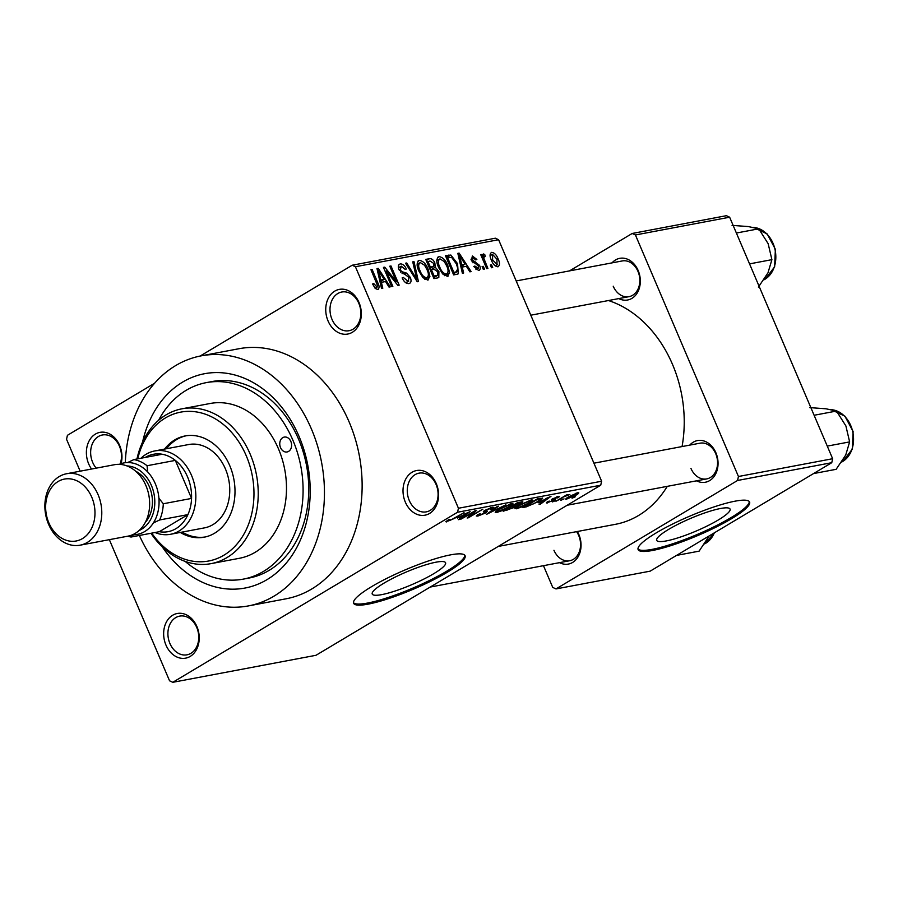 <?xml version="1.0" encoding="UTF-8"?>
<svg xmlns="http://www.w3.org/2000/svg" width="898" height="898" viewBox="0 0 898 898"><rect width="100%" height="100%" fill="white"/><g stroke="black" fill="none" stroke-linecap="round" stroke-linejoin="round"><path stroke-width="1.35" d="M405.324 502.105A22.719 17.59 79.3 0 1 412.014 472.281A22.719 17.59 79.3 0 1 436.271 483.618A22.719 17.59 79.3 0 1 429.581 513.443A22.719 17.59 79.3 0 1 405.324 502.105M436.091 484.493A19.689 15.244 -100.7 0 0 419.029 473.156A19.689 15.244 -100.7 0 0 409.275 500.512A19.689 15.244 -100.7 0 0 426.337 511.849A19.689 15.244 -100.7 0 0 436.091 484.493M165.962 645.067A22.719 17.59 79.3 0 1 172.663 615.242A22.719 17.59 79.3 0 1 196.92 626.58A22.719 17.59 79.3 0 1 190.219 656.404A22.719 17.59 79.3 0 1 165.962 645.067M196.741 627.455A19.689 15.244 -100.7 0 0 179.667 616.118A19.689 15.244 -100.7 0 0 169.913 643.473A19.689 15.244 -100.7 0 0 186.975 654.822A19.689 15.244 -100.7 0 0 196.741 627.455M91.562 469.025A22.719 17.59 79.3 0 1 88.7 463.929A22.719 17.59 79.3 0 1 95.401 434.093A22.719 17.59 79.3 0 1 119.647 445.442A22.719 17.59 79.3 0 1 121.095 463.649M120.119 463.997A19.689 15.244 -100.7 0 0 119.479 446.317A19.689 15.244 -100.7 0 0 102.406 434.98A19.689 15.244 -100.7 0 0 92.651 462.335A19.689 15.244 -100.7 0 0 96.221 468.15M328.062 320.968A22.719 17.59 79.3 0 1 334.752 291.132A22.719 17.59 79.3 0 1 359.009 302.48A22.719 17.59 79.3 0 1 352.319 332.305A22.719 17.59 79.3 0 1 328.062 320.968M358.83 303.356A19.689 15.244 -100.7 0 0 341.768 292.018A19.689 15.244 -100.7 0 0 332.002 319.374A19.689 15.244 -100.7 0 0 349.075 330.711A19.689 15.244 -100.7 0 0 358.83 303.356M381.751 594.622A39.871 6.903 156.9 0 0 423.452 579.277A39.871 6.903 156.9 0 0 445.576 562.754A39.871 6.903 156.9 0 0 436.058 562.182A39.871 6.903 156.9 0 0 394.345 577.515A39.871 6.903 156.9 0 0 372.232 594.038A39.871 6.903 156.9 0 0 381.751 594.622M368.101 604.152A60.593 10.484 156.9 0 0 431.489 580.838A60.593 10.484 156.9 0 0 465.097 555.727A60.593 10.484 156.9 0 0 450.639 554.852A60.593 10.484 156.9 0 0 387.251 578.155A60.593 10.484 156.9 0 0 353.632 603.265A60.593 10.484 156.9 0 0 368.101 604.152M353.498 602.681A60.593 10.484 156.9 0 0 367.63 603.052A60.593 10.484 156.9 0 0 429.547 580.467A60.593 10.484 156.9 0 0 464.782 555.211M689.776 445.105A21.204 16.422 79.3 0 1 715.897 452.772A21.204 16.422 79.3 0 1 714.381 476.097A21.204 16.422 79.3 0 1 696.511 480.823M690.955 468.442A18.173 14.076 -100.7 0 0 706.715 478.903A18.173 14.076 -100.7 0 0 715.717 453.647A18.173 14.076 -100.7 0 0 699.969 443.185L593.926 463.188M612.043 262.867A21.204 16.422 79.3 0 1 638.164 270.534A21.204 16.422 79.3 0 1 636.648 293.859A21.204 16.422 79.3 0 1 618.778 298.585M613.222 286.204A18.173 14.076 -100.7 0 0 628.982 296.666A18.173 14.076 -100.7 0 0 637.984 271.409A18.173 14.076 -100.7 0 0 622.235 260.948L516.193 280.951M577.313 531.515A21.204 16.422 79.3 0 1 578.884 534.602A21.204 16.422 79.3 0 1 577.369 557.927A21.204 16.422 79.3 0 1 559.499 562.664M553.943 550.272A18.173 14.076 -100.7 0 0 569.702 560.734A18.173 14.076 -100.7 0 0 578.705 535.477A18.173 14.076 -100.7 0 0 576.595 531.65M142.524 442.198A109.062 84.446 79.3 0 1 214.375 372.614A109.062 84.446 79.3 0 1 299.09 436.518A109.062 84.446 79.3 0 1 275.304 573.844A109.062 84.446 79.3 0 1 162.28 546.893M185.168 561.396A99.97 77.408 -100.7 0 0 243.347 579.12L248.993 578.054A99.97 77.408 -100.7 0 0 298.551 439.144A99.97 77.408 -100.7 0 0 211.917 381.571L206.271 382.638A99.97 77.408 -100.7 0 0 158.553 420.343M139.381 535.466A127.235 98.511 -100.7 0 0 248.398 605.914A127.235 98.511 -100.7 0 0 311.471 429.121A127.235 98.511 -100.7 0 0 201.208 355.844A127.235 98.511 -100.7 0 0 125.293 462.717M248.398 605.914L286.08 598.798A127.235 98.511 -100.7 0 0 349.154 422.004A127.235 98.511 -100.7 0 0 238.89 348.738L201.208 355.844M498.233 546.433L615.433 524.32A115.124 89.127 -100.7 0 0 667.281 486.346M682.053 446.564A115.124 89.127 -100.7 0 0 672.49 364.364A115.124 89.127 -100.7 0 0 608.451 300.538M666.237 540.933A39.871 6.903 156.9 0 0 707.95 525.599A39.871 6.903 156.9 0 0 730.063 509.076A39.871 6.903 156.9 0 0 720.555 508.493A39.871 6.903 156.9 0 0 678.843 523.837A39.871 6.903 156.9 0 0 656.719 540.36A39.871 6.903 156.9 0 0 666.237 540.933M652.599 550.463A60.593 10.484 156.9 0 0 715.975 527.148A60.593 10.484 156.9 0 0 749.594 502.038A60.593 10.484 156.9 0 0 735.136 501.163A60.593 10.484 156.9 0 0 671.749 524.466A60.593 10.484 156.9 0 0 638.13 549.587A60.593 10.484 156.9 0 0 652.599 550.463M637.984 548.992A60.593 10.484 156.9 0 0 652.128 549.363A60.593 10.484 156.9 0 0 714.045 526.778A60.593 10.484 156.9 0 0 749.269 501.533M564.011 498.895L560.756 500.343L564.011 498.895M562.597 497.773L555.952 501.252L566.458 494.978L567.659 494.753L565.987 495.752L569.848 494.495L562.429 497.38M555.795 500.444L552.528 501.903L555.795 500.444M547.185 502.027L547.556 502.914C545.95 503.138 546.107 502.656 548.016 501.454L549.396 501.106L549.138 502.004L552.393 500.725L552.685 498.727L559.555 496.459L558.163 497.694L556.782 498.031L556.928 497.312L554.1 498.368L553.617 498.817L554.392 498.918C555.795 498.783 555.615 499.254 553.853 500.343L546.411 502.891M549.396 501.106L549.138 502.004M553.022 500.186L552.461 498.861L553.033 500.197L551.372 499.883M556.782 498.031L556.738 496.863M554.392 498.918L555.391 499.097M538.239 502.835L550.99 496.291L540.371 504.193L539.114 504.429L542.392 502.049L538.104 502.51M516.372 508.796L515.194 508.1L518.965 505.361L531.201 499.95L532.66 500.051L528.394 503.509L522.019 506.831L516.372 508.796L515.822 507.493M514.913 508.728L515.194 508.1M496.673 512.511L495.505 511.815L499.277 509.076L511.501 503.666L512.971 503.767L508.695 507.224L502.319 510.547L496.673 512.511L496.123 511.22M495.225 512.444L495.505 511.815M446.373 521.199L446.688 521.951L445.823 521.693L448.596 519.751L449.988 519.414L448.428 520.93L450.807 520.032L464.03 512.702L454.231 518.55L445.823 521.693M447.709 520.29L448.428 520.93M458.44 508.257L601.626 481.238L600.728 485.212L315.984 655.293L172.786 682.312L457.542 512.242L458.44 508.257L355.417 266.74L352.184 265.224L200.097 356.068M600.728 485.212L457.542 512.242M457.396 518.09L470.148 511.546L459.529 519.448L458.272 519.684L461.55 517.304L457.262 517.764M473.65 512.062L460.899 519.19L475.345 510.569L476.614 510.322L470.092 516.283L482.877 509.144L468.43 517.764L467.14 518.011L473.493 511.669M483.899 511.063L484.314 512.028C482.776 512.129 483.045 511.546 485.1 510.266L492.474 507.258L493.911 507.303L491.767 509.155L490.375 509.492L490.824 508.257L486.256 510.064L485.156 510.872L487.412 511.153L485.796 512.859L477.871 516.069L476.31 516.024L480.161 513.566C478.219 514.767 478.05 515.261 479.667 515.037L484.572 513.106L485.594 512.197L483.315 511.838M478.219 514.24L479.667 515.037M491.475 507.482L491.812 508.268L490.6 507.74M484.942 510.367L486.087 511.097M505.888 504.799L486.503 514.363L497.391 506.405L498.637 506.169L488.703 513.252L505.888 504.799M521.368 501.881C523.366 501.544 523.253 502.061 521.042 503.43L514.812 507.28L503.206 511.209L517.641 502.577L522.827 501.859M542.336 498.031C542.819 498.592 541.46 499.793 538.25 501.612L526.408 506.831L522.894 507.493L537.341 498.861L542.639 498.177M566.402 498.323L566.818 499.277C565.067 499.333 565.762 498.469 568.917 496.661L577.695 492.778C579.446 492.721 578.783 493.563 575.708 495.337L565.718 499.209M577.695 492.778L578.783 492.845M575.315 496.751L572.06 498.21L575.315 496.751M154.624 383.221L67.429 435.306L66.542 439.279L80.147 471.181M352.184 265.224L495.37 238.206L498.603 239.721L355.417 266.74M172.786 682.312L169.554 680.796L109.354 539.664M492.699 267.525L491.498 267.75L490.33 265L491.532 264.775L492.699 267.525M484.482 269.074L483.281 269.299L482.114 266.56L483.304 266.324L484.482 269.074M463.637 273.003L462.38 273.239L457.834 253.348L459.103 253.101L471.124 271.6L469.867 271.836L466.376 266.291L462.234 267.076L463.637 273.003M442.692 273.969L438.695 267.604C436.114 262.205 436.215 258.545 439.021 256.626C442.837 257.266 445.778 260.263 447.844 265.628L449.595 272.756L447.417 276.337L442.692 273.969M438.224 256.918L437.584 257.479M448.237 276.034L447.417 276.337M422.992 277.695L418.996 271.319C416.414 265.931 416.526 262.261 419.321 260.341C423.138 260.981 426.09 263.978 428.155 269.344L429.906 276.472L427.717 280.053L422.992 277.695M418.535 260.633L417.884 261.195M428.537 279.749L427.717 280.053M405.728 282.735L408.062 281.343L409.084 277.594L399.116 269.838C397.825 266.583 398.218 264.607 400.284 263.933C402.764 263.821 404.774 265.516 406.345 268.996L405.256 269.467L401.283 266.167L400.351 269.681L401.563 271.566L406.502 273.093L410.274 277.325C411.621 280.827 411.172 282.926 408.916 283.6C406.143 283.678 403.898 281.77 402.169 277.864L403.269 277.392L408.062 281.343L408.758 281.085L405.851 282.825M399.442 264.248L398.847 264.798M401.283 266.167L398.454 267.705M409.858 283.263L408.916 283.6M382.795 288.258L381.538 288.505L376.992 268.603L378.26 268.356L390.271 286.855L389.025 287.091L385.534 281.545L381.392 282.331L382.795 288.258M601.626 481.238L498.603 239.721M375.083 288.28L376.834 287.237L377.497 285.542L370.953 269.737L372.142 269.512L377.71 282.556C379.495 286.002 379.506 288.314 377.732 289.493L375.274 288.483L372.58 283.993L373.68 283.51L377.126 287.124L375.117 288.314M378.316 289.268L377.732 289.493M392.841 286.361L391.651 286.597L383.457 267.38L384.726 267.144L396.355 281.59L389.788 266.19L390.989 265.954L399.183 285.171L397.893 285.418L386.286 270.994L392.841 286.361M418.423 281.534L417.256 281.759L405.503 263.215L406.749 262.979L416.807 279.413L412.743 261.857L414 261.621L418.423 281.534M437.663 277.909L433.947 278.604L425.753 259.399L429.48 258.691C431.624 258.422 433.408 259.825 434.845 262.901L435.261 267.177L438.909 271.578L438.808 277.504L437.663 277.909M457.161 274.227L453.647 274.889L445.453 255.683L450.863 255.043L457.553 263.664L458.261 273.834L457.161 274.227M475.962 269.557L477.837 268.446L478.533 265.965L471.383 260.487L472.382 255.986L476.86 259.455L475.772 259.937L473.28 257.973L472.46 259.971L479.577 265.393C480.711 268.188 480.385 269.871 478.6 270.455L473.762 266.515L474.851 266.033L478.308 268.266L476.041 269.625M473.28 257.973L470.956 259.23M479.33 270.186L478.6 270.455M484.269 256.446L483.82 258.287L487.906 268.423L486.705 268.659L480.744 254.684L481.945 254.46L482.899 256.682L483.27 253.932L484.729 254.471L485.234 256.525L482.046 257.726M497.862 266.818C495.056 266.38 492.912 264.18 491.431 260.218C489.545 256.312 489.635 253.685 491.689 252.349C494.45 252.753 496.572 254.909 498.053 258.804C499.995 262.766 499.928 265.438 497.862 266.818L498.469 266.594M832.648 458.721L831.761 462.695L737.55 480.475L738.448 476.501L832.648 458.721L729.636 217.204L635.425 234.973L632.192 233.469L569.534 270.882M632.192 233.469L726.403 215.688L729.636 217.204M737.55 480.475L555.974 588.931L552.741 587.415L543.47 565.684M555.974 588.931L650.174 571.15L831.761 462.695M738.448 476.501L635.425 234.973M372.648 284.127L373.68 283.51M371.11 270.13L372.142 269.512M377.093 269.052L378.26 268.356M380.281 282.993L381.392 282.331M379.562 274.204L380.831 280.008L384.176 279.379L378.563 270.466L379.562 274.204L378.428 274.889M379.753 280.659L380.831 280.008M377.553 271.061L378.563 270.466M380.022 281.849L384.176 279.379M383.626 267.795L384.726 267.144M395.322 282.208L396.355 281.59M389.957 266.571L390.989 265.954M385.253 271.611L386.286 270.994M402.237 278.01L403.269 277.392M399.329 270.287L400.351 269.681M400.508 272.195L401.563 271.566M404.246 274.451L406.502 273.093M409.23 277.953L410.274 277.325M405.739 263.585L406.749 262.979M416.055 279.873L416.807 279.413M412.844 262.306L414 261.621M427.111 269.961L428.155 269.344M425.001 279.401L429.906 276.472M424.574 279.11L426.752 277.808C428.84 276.337 428.896 273.576 426.932 269.512L424.563 265.269L420.286 262.586L417.121 264.338M420.286 262.586C418.165 264.102 418.131 266.953 420.208 271.129C421.734 275.114 423.912 277.336 426.752 277.808L424.675 279.188M419.186 271.746L420.208 271.129M426.269 260.611L429.48 258.691M433.801 263.518L434.845 262.901M431.635 269.344L435.261 267.177M437.876 272.195L438.909 271.578M427.919 261.419L430.366 267.155L433.79 266.313L433.779 263.44L430.007 261.026L426.887 262.036M429.334 267.772L430.366 267.155M429.637 268.502L433.79 266.313M431.321 269.4L434.194 276.135L437.876 275.181L437.719 271.825L433.689 268.951L430.288 270.017M433.162 276.752L434.194 276.135M433.51 277.583L437.876 275.181M446.811 266.246L447.844 265.628M444.69 275.686L449.595 272.756M444.274 275.394L446.452 274.092C448.529 272.622 448.596 269.86 446.62 265.797L444.263 261.554L439.986 258.871L436.81 260.622M439.986 258.871C437.854 260.386 437.831 263.237 439.908 267.413C441.434 271.398 443.612 273.621 446.452 274.092L444.375 275.473M438.886 268.031L439.908 267.413M446.34 257.748L450.863 255.043M456.521 264.281L457.553 263.664M446.575 258.321L447.608 257.704L453.894 272.42L457.093 271.645L453.243 273.946M452.861 273.037L453.894 272.42M453.153 273.744L456.049 272.015L457.868 268.648L456.341 263.866L451.604 257.356L447.608 257.704M457.946 253.797L459.103 253.101M461.123 267.727L462.234 267.076M460.416 258.95L461.673 264.753L465.018 264.124L459.406 255.212L460.416 258.95L459.271 259.623M460.595 265.393L461.673 264.753M458.407 255.807L459.406 255.212M460.865 266.594L465.018 264.124M473.841 266.65L474.851 266.033M471.428 260.588L472.46 259.971M472.09 261.801L473.336 261.06M478.544 266.01L479.577 265.393M482.271 266.942L483.304 266.324M480.913 255.077L481.945 254.46M481.867 257.299L482.899 256.682M482.754 255.649L484.729 254.471M482.058 257.76L483.932 256.648M482.596 259.017L483.82 258.287M483.786 261.801L484.819 261.183M490.499 265.393L491.532 264.775M497.021 259.421L498.053 258.804M495.225 265.898L497.043 264.82L496.908 259.174L492.508 254.347L490.095 255.717M492.508 254.347L492.632 259.982L497.346 264.708L495.281 265.943M491.599 260.588L492.632 259.982M461.269 516.664L461.55 517.304M464.816 514.285L459.495 517.001L462.829 516.372L468.094 512.545L464.67 513.948M469.8 515.587L470.092 516.283M468.15 517.102L468.43 517.764M477.343 514.835L477.871 516.069M510.3 505.574L509.828 504.676L500.444 508.863C497.312 510.67 496.616 511.546 498.356 511.512L507.538 507.426L510.3 505.574L509.604 504.16M496.92 510.592L498.356 511.512M520.447 502.049L521.042 503.43M517.158 503.363L512.837 505.944L519.605 503.789C521.121 502.835 521.008 502.554 519.246 502.97L516.99 502.97M519.605 503.789C521.121 502.835 521.008 502.554 519.246 502.97L518.977 502.33M511.153 506.943L506.09 509.974L513.6 507.516C515.261 506.483 515.239 506.146 513.521 506.506L510.984 506.562M513.252 505.866L513.521 506.506C515.239 506.146 515.261 506.483 513.6 507.516M530 501.859L529.517 500.949L520.144 505.147C517.012 506.955 516.316 507.83 518.056 507.797L527.238 503.711L530 501.859L529.304 500.444M516.619 506.876L518.056 507.797M526.138 506.191L526.408 506.831M536.858 499.647L525.79 506.259L533.064 504.025L537.071 501.825L540.394 499.097L536.69 499.254M538.699 498.603L538.98 499.243M540.08 498.345L540.517 499.176L540.158 498.334M542.123 501.41L542.392 502.049M545.658 499.03L540.338 501.746L543.672 501.118L548.947 497.29L545.513 498.693M557.692 496.583L558.163 497.694M553.067 498.502L553.853 500.343M576.55 493.069L576.819 493.72L570.118 496.437C567.873 497.694 567.289 498.345 568.344 498.379L574.406 495.629C576.639 494.36 577.223 493.72 576.168 493.687L575.977 493.249M567.379 497.627L568.344 498.379M280.524 447.608A7.577 5.859 -100.7 0 0 287.079 451.963A7.577 5.859 -100.7 0 0 290.84 441.446A7.577 5.859 -100.7 0 0 284.273 437.079A7.577 5.859 -100.7 0 0 280.524 447.608M180.296 532.447A51.5 39.871 -100.7 0 0 204.216 537.184A51.5 39.871 -100.7 0 0 229.742 465.613A51.5 39.871 -100.7 0 0 185.111 435.957A51.5 39.871 -100.7 0 0 164.57 449.09M182.182 532.087A51.5 39.871 -100.7 0 0 205.148 536.982M151.728 533.131A75.735 58.639 -100.7 0 0 230.023 550.901A75.735 58.639 -100.7 0 0 246.243 455.757A75.735 58.639 -100.7 0 0 187.772 411.374A75.735 58.639 -100.7 0 0 137.72 458.856M136.956 459.001A78.766 60.985 79.3 0 1 181.935 408.815A78.766 60.985 79.3 0 1 250.194 454.175A78.766 60.985 79.3 0 1 211.153 563.618A78.766 60.985 79.3 0 1 150.976 533.277M211.153 563.618L239.407 558.287A78.766 60.985 -100.7 0 0 278.459 448.843A78.766 60.985 -100.7 0 0 210.199 403.483L181.935 408.815M243.347 579.12A99.97 77.408 -100.7 0 0 292.894 440.211A99.97 77.408 -100.7 0 0 206.271 382.638M140.975 458.238A42.408 32.833 79.3 0 1 146.239 454.186A42.408 32.833 79.3 0 1 154.77 450.942L188.681 444.532A42.408 32.833 79.3 0 1 225.432 468.958A42.408 32.833 79.3 0 1 204.407 527.889L170.497 534.288A42.408 32.833 79.3 0 1 154.995 532.514M186.054 435.799A51.5 39.871 -100.7 0 0 166.456 448.731M813.532 473.583L836.128 469.317L845.714 455.073L849.631 441.895L827.271 446.115M814.116 415.269L836.476 411.048L845.894 425.933L849.631 441.895M809.805 407.613L825.98 408.792L836.476 411.048M159.664 519.953L153.378 522.939A36.358 28.152 -100.7 0 0 158.912 498.267L163.29 503.756A39.389 30.487 79.3 0 1 159.664 519.953L187.918 514.621A39.389 30.487 -100.7 0 1 175.963 528.653A39.389 30.487 -100.7 0 1 159.328 531.695L187.918 514.621A39.389 30.487 -100.7 0 0 191.555 498.424L175.334 460.393A39.389 30.487 -100.7 0 0 162.168 454.242A39.389 30.487 -100.7 0 0 145.532 457.295A39.389 30.487 -100.7 0 0 145.308 457.419M154.77 450.942A42.408 32.833 79.3 0 1 193.508 480.834A42.408 32.833 79.3 0 1 179.016 531.032A42.408 32.833 79.3 0 1 170.497 534.288M163.29 503.756L191.555 498.424A39.389 30.487 -100.7 0 0 175.334 460.393L147.07 465.736L147.687 471.944A36.358 28.152 -100.7 0 0 127.617 462.56L133.903 459.574A39.389 30.487 79.3 0 1 147.07 465.736M162.168 454.242L133.903 459.574M119.254 464.345A36.358 28.152 79.3 0 1 155.365 483.865A36.358 28.152 79.3 0 1 132.534 534.748A36.358 28.152 -100.7 0 0 133.589 534.759L131.063 537.026A39.389 30.487 79.3 0 1 127.707 536.196M159.328 531.695L131.063 537.026M48.851 522.849A31.509 24.392 -100.7 0 0 82.493 538.576A31.509 24.392 -100.7 0 0 91.776 497.223A31.509 24.392 -100.7 0 0 58.134 481.496A31.509 24.392 -100.7 0 0 48.851 522.849M98.084 494.675A36.358 28.152 79.3 0 1 80.068 545.187A36.358 28.152 79.3 0 1 48.571 524.252A36.358 28.152 79.3 0 1 66.587 473.74A36.358 28.152 79.3 0 1 98.084 494.675M139.145 530.46A33.327 25.806 -100.7 0 0 151.414 485.459A33.327 25.806 -100.7 0 0 126.966 465.927M135.62 471.181A30.296 23.46 79.3 0 1 149.349 486.694A30.296 23.46 79.3 0 1 145.296 522.412M66.587 473.74L114.439 464.715A36.358 28.152 79.3 0 1 145.947 485.65A36.358 28.152 79.3 0 1 127.92 536.162L80.068 545.187M676.52 555.413L699.115 551.148L709.173 535.904M749.538 263.877L771.898 259.657L767.981 272.835L758.395 287.079M736.382 233.031L758.743 228.81L768.16 243.695L771.898 259.657M732.072 225.376L748.247 226.554L758.743 228.81M376.677 283.173L377.71 282.556M402.079 273.632L403.999 272.498M414.214 276.966L415.044 276.483M445.924 256.772L448.82 255.043M472.977 262.833L475.042 261.599M506.64 509.873L506.921 510.513M552.034 499.142L552.438 500.085M831.245 409.656L844.917 416.178L853.1 431.5L852.37 449.045L842.975 461.336L841.572 462.1A27.266 21.114 -100.7 0 0 842.739 461.426A27.266 21.114 -100.7 0 0 852.741 431.792A27.266 21.114 -100.7 0 0 831.391 409.69M704.593 543.885A27.266 21.114 -100.7 0 0 705.738 543.256A27.266 21.114 -100.7 0 0 714.314 532.84M753.512 227.418L767.184 233.94L775.367 249.262L774.637 266.807L765.242 279.098L763.839 279.862A27.266 21.114 -100.7 0 0 765.017 279.188A27.266 21.114 -100.7 0 0 775.019 249.554A27.266 21.114 -100.7 0 0 753.658 227.452M437.64 275.36L433.599 277.774M485.594 512.197L484.841 510.423M485.144 510.962L484.898 510.39M510.895 504.755L510.524 503.89M520.739 502.846L520.402 502.061M514.88 506.438L514.532 505.619M530.583 501.039L530.224 500.175M548.42 501.982L548.173 501.41M557.579 497.324L557.31 496.684M567.233 505.226L706.715 478.903M569.702 560.734L430.221 587.056M628.982 296.666L530.797 315.198M714.707 532.604L704.56 543.93"/></g></svg>
